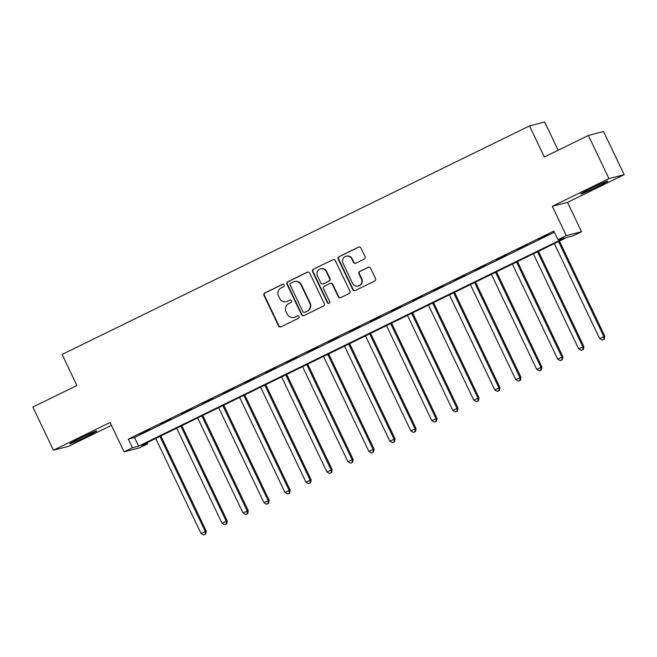 <?xml version="1.0" encoding="UTF-8"?>
<svg xmlns="http://www.w3.org/2000/svg" width="657" height="657" viewBox="0 0 657 657"><rect width="100%" height="100%" fill="white"/><g stroke="black" fill="none" stroke-linecap="round" stroke-linejoin="round"><path stroke-width="0.99" d="M284.07 285.015A1.314 1.281 -104.5 0 0 282.346 284.399L264.845 292.956A1.881 1.831 -104.5 0 0 264.007 295.453L278.552 325.946A1.881 1.831 -104.5 0 0 281.007 326.833L298.508 318.275A1.314 1.281 -104.5 0 0 297.613 315.82A1.314 1.281 -104.5 0 0 297.375 315.902L295.116 317.011A6.012 5.864 -104.5 0 1 287.257 314.169L286.041 311.632A6.012 5.864 -104.5 0 1 288.727 303.633L290.994 302.524A1.314 1.281 -104.5 0 0 290.098 300.06A1.314 1.281 -104.5 0 0 289.86 300.15L287.602 301.259A6.012 5.864 -104.5 0 1 279.742 298.418L278.527 295.872A6.012 5.864 -104.5 0 1 281.212 287.873L283.479 286.764A1.314 1.281 -104.5 0 0 284.07 285.015M282.797 284.276A1.314 1.281 -104.5 0 0 282.756 284.292L265.256 292.85A1.881 1.831 -104.5 0 0 264.418 295.346L278.962 325.839A1.881 1.831 -104.5 0 0 280.868 326.89M297.826 315.779A1.314 1.281 -104.5 0 0 297.785 315.795L295.116 317.011M290.312 300.027A1.314 1.281 -104.5 0 0 290.271 300.044L287.602 301.259M591.111 188.329A14.93 0.649 154.5 0 0 580.845 193.93A14.93 0.649 154.5 0 0 597.517 186.678A14.93 0.649 154.5 0 0 607.791 181.077A14.93 0.649 154.5 0 0 591.111 188.329M80.064 438.186A14.93 0.649 154.5 0 0 69.79 443.787A14.93 0.649 154.5 0 0 86.461 436.535A14.93 0.649 154.5 0 0 96.735 430.935A14.93 0.649 154.5 0 0 80.064 438.186M364.2 259.113A1.881 1.831 -104.5 0 0 365.037 256.608L360.956 248.059A1.881 1.831 -104.5 0 0 358.5 247.163L339.061 256.673A1.881 1.831 -104.5 0 0 338.224 259.17L352.768 289.663A1.881 1.831 -104.5 0 0 355.223 290.55L374.662 281.048A1.881 1.831 -104.5 0 0 375.5 278.543L370.573 268.212A1.881 1.831 -104.5 0 0 368.117 267.325L359.798 271.39A1.881 1.831 -104.5 0 0 358.96 273.895L361.399 279.02A5.026 4.903 -104.5 0 1 358.254 286.033A5.026 4.903 -104.5 0 1 352.587 283.323L343.011 263.252A5.026 4.903 -104.5 0 1 346.165 256.23A5.026 4.903 -104.5 0 1 351.824 258.94L353.425 262.291A1.881 1.831 -104.5 0 0 355.88 263.178L364.2 259.113M557.916 239.731L566.309 235.625L581.502 231.707L573.109 235.806L566.95 237.399L141.493 445.405L147.653 443.82L139.259 447.918L124.066 451.844L132.459 447.737L138.619 446.144L564.076 238.138L557.916 239.731L553.802 231.1L128.345 439.106L132.459 447.737M124.066 451.844L110.072 422.5L53.431 450.193L32.85 407.053L76.91 385.511L62.087 354.443L529.509 125.922L544.324 156.99L588.376 135.449L608.957 178.597L552.315 206.29L566.309 235.625M309.718 273.107A1.881 1.831 -104.5 0 0 307.262 272.212L287.823 281.722A1.881 1.831 -104.5 0 0 286.986 284.218L301.53 314.711A1.881 1.831 -104.5 0 0 303.986 315.598L323.425 306.096A1.881 1.831 -104.5 0 0 324.262 303.591L309.718 273.107M313.446 269.198L332.885 259.687A1.881 1.831 -104.5 0 1 335.341 260.583L349.885 291.067A1.881 1.831 -104.5 0 1 349.039 293.572L340.72 297.637A1.881 1.831 -104.5 0 1 338.265 296.75L332.368 284.382A1.881 1.831 -104.5 0 0 329.913 283.495L324.394 286.189A1.881 1.831 -104.5 0 0 323.556 288.694L329.699 301.563A1.314 1.281 -104.5 0 1 328.87 303.403A1.314 1.281 -104.5 0 1 327.391 302.696L312.601 271.694A1.881 1.831 -104.5 0 1 313.446 269.198L332.885 259.687M588.376 135.449L603.569 131.531L624.15 174.672L608.957 178.597M53.431 450.193L68.624 446.275L111.427 425.342M128.345 439.106L134.504 437.521L554.352 232.25M139.711 434.236L149.78 429.317L139.621 434.047M160.694 423.979L170.763 419.059L160.595 423.79M181.669 413.721L191.737 408.802L181.578 413.532M202.652 403.464L212.72 398.544L202.561 403.275M223.626 393.215L233.695 388.287L223.536 393.017M244.609 382.957L254.678 378.03L244.519 382.76M265.584 372.7L275.661 367.772L265.494 372.503M286.567 362.442L296.635 357.515L286.477 362.245M307.542 352.185L317.618 347.257L307.451 351.988M328.525 341.927L338.593 337L328.434 341.73M349.508 331.67L359.576 326.743L349.409 331.481M370.482 321.413L380.551 316.493L370.392 321.224M391.465 311.155L401.534 306.236L391.367 310.966M412.44 300.898L422.508 295.978L412.35 300.709M433.423 290.64L443.491 285.721L433.333 290.451M454.398 280.383L464.466 275.464L454.307 280.194M475.381 270.126L485.449 265.206L475.29 269.937M496.355 259.868L506.432 254.949L496.265 259.679M517.338 249.619L527.407 244.691L517.248 249.422M538.313 239.362L548.39 234.434L538.223 239.164M558.154 150.223L544.694 122.005L529.509 125.922M552.315 206.29L567.508 202.364L624.15 174.672M567.508 202.364L581.502 231.707M147.102 442.662L147.653 443.82M134.504 437.521L138.619 446.144M286.518 301.662L286.928 301.555A6.012 5.864 -104.5 0 0 288.012 301.152M294.032 317.413L294.443 317.306A6.012 5.864 -104.5 0 0 295.527 316.904M307.813 272.047A1.881 1.831 -104.5 0 0 307.673 272.105L288.234 281.615A1.881 1.831 -104.5 0 0 287.396 284.111L301.941 314.604A1.881 1.831 -104.5 0 0 303.854 315.656M290.772 283.208A1.314 1.281 -104.5 0 0 290.18 284.957L302.951 311.722A1.314 1.281 -104.5 0 0 304.667 312.338L307.057 311.172A6.012 5.864 -104.5 0 0 309.743 303.173L301.013 284.883A6.012 5.864 -104.5 0 0 293.162 282.034L290.772 283.208M304.429 312.428L304.84 312.321A1.314 1.281 -104.5 0 0 305.078 312.239L304.667 312.338M294.246 281.639L294.656 281.533A6.012 5.864 -104.5 0 1 301.423 284.777L310.153 303.066A6.012 5.864 -104.5 0 1 307.468 311.065L305.078 312.239M330.249 283.372L330.66 283.266A1.881 1.831 -104.5 0 1 332.779 284.276L338.675 296.644A1.881 1.831 -104.5 0 0 340.589 297.695M313.857 269.091A1.881 1.831 -104.5 0 0 313.011 271.587L327.802 302.59A1.314 1.281 -104.5 0 0 329.075 303.337M326.25 271.555A5.026 4.903 -104.5 0 0 320.583 268.836A5.026 4.903 -104.5 0 0 317.438 275.858L320.813 282.929A1.881 1.831 -104.5 0 0 323.269 283.824L328.787 281.122A1.881 1.831 -104.5 0 0 329.625 278.625L326.25 271.555L326.66 271.448A5.026 4.903 -104.5 0 0 320.994 268.738L320.583 268.836M322.924 283.947L323.334 283.84A1.881 1.831 -104.5 0 0 323.679 283.717L323.269 283.824M326.66 271.448L330.036 278.519A1.881 1.831 -104.5 0 1 329.198 281.015L323.679 283.717M346.165 256.23L346.576 256.123A5.026 4.903 -104.5 0 1 352.234 258.833L353.836 262.184A1.881 1.831 -104.5 0 0 355.741 263.235M358.254 286.033L358.665 285.926A5.026 4.903 -104.5 0 0 361.81 278.913L361.399 279.02M368.659 267.161A1.881 1.831 -104.5 0 0 368.528 267.218L360.208 271.284A1.881 1.831 -104.5 0 0 359.371 273.788L361.81 278.913M359.05 246.999A1.881 1.831 -104.5 0 0 358.911 247.057L339.472 256.567A1.881 1.831 -104.5 0 0 338.634 259.063L353.179 289.556A1.881 1.831 -104.5 0 0 355.084 290.608M155.717 438.449L201.034 533.451L206.249 531.135L160.85 435.944M205.345 534.174L203.67 534.995L205.756 534.067L205.345 534.174L205.222 531.398L159.914 436.396M203.67 534.995L201.034 533.451M206.249 531.135L205.756 534.067M176.7 428.192L222.009 523.194L227.232 520.878L181.825 425.687M226.328 523.916L224.645 524.738L226.731 523.818L226.328 523.916L226.205 521.141L180.897 426.147M224.645 524.738L222.009 523.194M227.232 520.878L226.731 523.818M197.675 417.934L242.991 512.936L248.215 510.62L202.808 415.429M247.303 513.667L245.628 514.48L247.714 513.56L247.303 513.667L247.188 510.883L201.871 415.889M245.628 514.48L242.991 512.936M248.215 510.62L247.714 513.56M218.658 407.677L263.966 502.679L269.189 500.363L223.782 405.172M268.286 503.41L266.602 504.231L268.697 503.303L268.286 503.41L268.163 500.626L222.854 405.632M266.602 504.231L263.966 502.679M269.189 500.363L268.697 503.303M239.633 397.428L284.949 492.422L290.172 490.106L244.765 394.914M289.261 493.152L287.585 493.974L289.671 493.046L289.261 493.152L289.146 490.368L243.829 395.374M287.585 493.974L284.949 492.422M290.172 490.106L289.671 493.046M260.615 387.17L305.924 482.164L311.147 479.848L265.748 384.657M310.244 482.895L308.56 483.716L310.654 482.788L310.244 482.895L310.12 480.111L264.812 385.117M308.56 483.716L305.924 482.164M311.147 479.848L310.654 482.788M281.59 376.913L326.907 471.907L332.13 469.591L286.723 374.4M331.218 472.638L329.543 473.459L331.629 472.531L331.218 472.638L331.103 469.854L285.787 374.86M329.543 473.459L326.907 471.907M332.13 469.591L331.629 472.531M302.573 366.655L347.882 461.649L353.105 459.333L307.706 364.142M352.201 462.38L350.518 463.201L352.612 462.273L352.201 462.38L352.078 459.596L306.77 364.602M350.518 463.201L347.882 461.649M353.105 459.333L352.612 462.273M323.548 356.398L368.864 451.392L374.088 449.076L328.681 353.885M373.176 452.123L371.501 452.944L373.587 452.016L373.176 452.123L373.061 449.347L327.744 354.345M371.501 452.944L368.864 451.392M374.088 449.076L373.587 452.016M344.531 346.14L389.839 441.134L395.062 438.819L349.664 343.627M394.159 441.865L392.484 442.687L394.57 441.759L394.159 441.865L394.036 439.09L348.727 344.087M392.484 442.687L389.839 441.134M395.062 438.819L394.57 441.759M365.514 335.883L410.822 430.877L416.045 428.561L370.638 333.378M415.134 431.608L413.458 432.429L415.544 431.501L415.134 431.608L415.019 428.832L369.702 333.83M413.458 432.429L410.822 430.877M416.045 428.561L415.544 431.501M386.488 325.626L431.805 420.628L437.02 418.312L391.621 323.121M436.117 421.351L434.441 422.172L436.527 421.244L436.117 421.351L435.993 418.575L390.685 323.572M434.441 422.172L431.805 420.628M437.02 418.312L436.527 421.244M407.471 315.368L452.78 410.37L458.003 408.054L412.596 312.863M457.1 411.093L455.416 411.914L457.51 410.986L457.1 411.093L456.976 408.317L411.668 313.315M455.416 411.914L452.78 410.37M458.003 408.054L457.51 410.986M428.446 305.111L473.763 400.113L478.986 397.797L433.579 302.606M478.074 400.836L476.399 401.657L478.485 400.729L478.074 400.836L477.959 398.06L432.643 303.058M476.399 401.657L473.763 400.113M478.986 397.797L478.485 400.729M449.429 294.853L494.737 389.856L499.961 387.54L454.554 292.349M499.057 390.578L497.374 391.4L499.468 390.48L499.057 390.578L498.934 387.802L453.626 292.8M497.374 391.4L494.737 389.856M499.961 387.54L499.468 390.48M470.404 284.596L515.72 379.598L520.944 377.282L475.537 282.091M520.032 380.329L518.357 381.142L520.443 380.222L520.032 380.329L519.917 377.545L474.6 282.551M518.357 381.142L515.72 379.598M520.944 377.282L520.443 380.222M491.387 274.339L536.695 369.341L541.918 367.025L496.52 271.834M541.015 370.072L539.331 370.893L541.425 369.965L541.015 370.072L540.892 367.288L495.583 272.294M539.331 370.893L536.695 369.341M541.918 367.025L541.425 369.965M512.361 264.089L557.678 359.083L562.901 356.767L517.494 261.576M561.99 359.814L560.314 360.636L562.4 359.708L561.99 359.814L561.875 357.03L516.558 262.036M560.314 360.636L557.678 359.083M562.901 356.767L562.4 359.708M533.344 253.832L578.653 348.826L583.876 346.51L538.477 251.319M582.973 349.557L581.289 350.378L583.383 349.45L582.973 349.557L582.849 346.773L537.541 251.779M581.289 350.378L578.653 348.826M583.876 346.51L583.383 349.45M554.319 243.575L599.636 338.569L604.859 336.253L559.452 241.062M603.947 339.299L602.272 340.121L604.358 339.193L603.947 339.299L603.832 336.515L558.516 241.521M602.272 340.121L599.636 338.569M604.859 336.253L604.358 339.193M282.756 284.292L282.346 284.399M297.785 315.795L297.375 315.902M290.271 300.044L289.86 300.15M278.962 325.839L278.552 325.946M264.418 295.346L264.007 295.453M265.256 292.85L264.845 292.956M301.941 314.604L301.53 314.711M287.396 284.111L286.986 284.218M288.234 281.615L287.823 281.722M307.673 272.105L307.262 272.212M307.468 311.065L307.057 311.172M310.153 303.066L309.743 303.173M301.423 284.777L301.013 284.883M338.675 296.644L338.265 296.75M332.779 284.276L332.368 284.382M327.802 302.59L327.391 302.696M313.011 271.587L312.601 271.694M329.198 281.015L328.787 281.122M330.036 278.519L329.625 278.625M353.836 262.184L353.425 262.291M352.234 258.833L351.824 258.94M359.371 273.788L358.96 273.895M360.208 271.284L359.798 271.39M368.528 267.218L368.117 267.325M353.179 289.556L352.768 289.663M338.634 259.063L338.224 259.17M339.472 256.567L339.061 256.673M358.911 247.057L358.5 247.163"/></g></svg>
